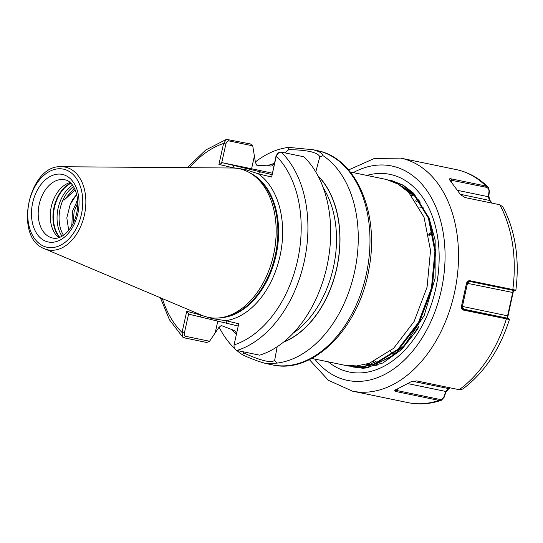 <?xml version="1.0" encoding="UTF-8"?>
<svg xmlns="http://www.w3.org/2000/svg" width="543" height="543" viewBox="0 0 543 543"><rect width="100%" height="100%" fill="white"/><g stroke="black" fill="none" stroke-linecap="round" stroke-linejoin="round"><path stroke-width="0.81" d="M315.775 171.961L319.712 157.137C319.481 155.013 316.515 153.201 310.8 151.707C304.867 150.411 297.483 149.739 288.652 149.685L284.98 152.875M68.703 230.32L66.816 217.879L70.162 204.541A24.394 16.412 101.7 0 1 76.746 194.659M75.172 189.806L63.945 200.286L74.377 188.102M58.725 237.658A29.743 20.016 101.7 0 1 51.164 207.351A29.743 20.016 101.7 0 1 70.128 182.536M375.62 363.538L373.536 361.692M412.476 193.281L410.304 194.048M311.736 358.428L344.214 365.14L356.534 365.948L369.335 363.308L393.607 348.328L414.119 321.49L427.07 287.132L430.531 250.506L424.029 217.186L408.607 192.263L398.148 184.145L386.657 179.536L350.283 171.995M345.565 365.398L348.592 366.043L360.912 366.851L373.713 364.217L397.985 349.23L418.497 322.393L431.447 288.041L434.909 251.409L428.407 218.096L412.985 193.165L402.526 185.048L390.512 180.317M348.592 366.043L361.706 367.014L374.507 364.38L398.779 349.393L419.291 322.556L432.235 288.204L435.703 251.572L429.201 218.259L413.78 193.335L403.32 185.211L391.829 180.609M351.586 366.606L353.764 367.116L369.009 367.625M351.986 366.668L354.158 367.197M353.764 367.116L365.161 368.174M405.75 188.272L405.071 188.448M204.304 316.243L212.211 318.632L225.813 320.669L238.744 323.764L234.053 344.927C233.863 347.825 234.82 349.672 236.924 350.479L259.683 355.183A109.462 73.665 101.7 0 0 326.825 266.912A109.462 73.665 101.7 0 0 303.904 156.791L281.145 152.088L278.688 152.671L276.292 156.099L271.649 177.038L258.359 173.855L245.266 169.504L232.214 167.583L218.931 164.393L223.573 143.454L226.438 139.347L250.493 143.976L252.726 145.836L229.085 140.949C227.51 140.902 226.438 141.913 225.881 143.97L221.544 163.531L222.447 162.737L251.579 168.758A38.315 0.604 -167.5 0 1 272.226 173.176M236.572 333.558L235.397 331.182L234.454 330.558L221.245 325.508L218.809 327.544L209.55 341.255L206.727 342.484L183.968 337.78L182.733 337.122L182.048 332.452L186.738 311.288L201.874 315.313M61.515 166.721L232.438 168.011A75.898 51.076 101.7 0 1 240.271 168.961A75.898 51.076 101.7 0 1 250.941 173.488A75.898 51.076 101.7 0 1 273.862 253.398A75.898 51.076 101.7 0 1 221.13 317.662A75.898 51.076 101.7 0 1 207.419 317.146A75.898 51.076 101.7 0 1 201.976 315.354L44.553 248.755C13.27 237.956 28.508 164.23 61.515 166.721A42.259 28.44 101.7 0 1 65.873 167.251A42.259 28.44 101.7 0 1 84.389 215.137A42.259 28.44 101.7 0 1 47.587 249.753A42.259 28.44 101.7 0 1 44.553 248.755M77.724 202.851L74.126 211.573L73.081 223.465M71.812 225.82L72.47 211.227L77.601 200.157M288.652 149.685L288.686 147.377L313.033 149.739C319.365 151.395 322.657 153.343 322.915 155.583A109.462 73.665 101.7 0 1 354.443 272.43A109.462 73.665 101.7 0 1 276.903 363.111L267.136 363.783L265.656 363.45C259.133 361.747 251.47 358.896 242.68 354.898A109.462 73.665 101.7 0 1 236.802 350.452M266.993 165.975A92.975 62.567 101.7 0 1 274.378 163.429L271.934 165.914L270.923 166.056L256.778 165.235L255.42 162.398L252.726 145.836M236.402 334.318A92.975 62.567 101.7 0 1 231.311 329.194M234.624 348.484A109.462 73.665 101.7 0 1 219.012 326.906M255.407 161.929A109.462 73.665 101.7 0 1 288.686 147.377M242.68 354.898L243.603 352.882L243.088 351.755M317.818 175.593A92.975 62.567 101.7 0 1 337.176 266.484A92.975 62.567 101.7 0 1 283.365 342.253M322.915 155.583L319.712 157.137M277.161 346.767L274.67 360.328L276.903 363.111M76.855 195.12L74.846 197.184L70.162 204.541M71.751 225.929L71.649 224.904M76.577 201.684L77.581 199.926M238.241 326.038L188.869 314.193L188.659 313.718L184.389 332.968C184.091 334.732 184.545 335.852 185.767 336.341L209.55 341.255M243.603 352.882C260.979 360.817 271.33 363.301 274.67 360.328M271.649 177.038L276.034 156.004L277.717 153.323L278.688 152.671M222.447 162.737L271.907 174.602M234.053 344.927A104.704 70.461 101.7 0 0 297.483 260.85A104.704 70.461 101.7 0 0 276.292 156.099L276.034 156.004M227.022 323.343L225.813 320.669A77.805 52.359 101.7 0 0 279.944 256.337A77.805 52.359 101.7 0 0 258.359 173.855L260.599 171.887M229.872 167.991A77.805 52.359 101.7 0 1 232.214 167.583L234.454 165.615M218.931 164.393L221.544 163.531M189.432 167.685A104.704 70.461 101.7 0 1 223.573 143.454L225.881 143.97M162.371 298.602A104.704 70.461 101.7 0 0 182.048 332.452L184.389 332.968M186.738 311.288L188.659 313.718M199.614 314.356A77.805 52.359 101.7 0 0 199.668 314.39L200.876 317.071M385.218 359.486L390.532 356.907M414.696 195.568L406.626 190.369M366.362 364.231L370.91 364.543L368.649 363.538M407.929 189.751L406.076 189.107M405.682 188.984L404.691 188.692M405.227 188.754L404.664 188.665M367.102 364.02L369.288 364.767M406.483 189.405L405.492 189.364M408.268 190.43L406.768 190.498M370.57 362.873L372.939 364.17M373.822 364.611L374.527 364.937M374.751 365.045L376.299 365.704M410.27 191.706L408.295 191.957M372.742 362.025L375.233 363.64M375.742 363.939L376.808 364.55M377.018 364.665L377.901 365.134M412.239 193.227L409.972 193.688M375.104 360.986L377.473 362.785M414.133 195.005L411.737 195.69M491.863 203.096L489.046 199.301L488.381 196.736L488.971 191.645C489.155 189.249 488.096 187.756 485.788 187.186L449.502 179.889M514.635 290.654L469.573 281.417L468.887 281.369L466.566 283.242L461.469 306.483L462.405 306.428L462.453 307.657L464.17 309.266L463.457 309.306L507.06 318.117M464.17 309.266L507.081 318.137L513.203 290.247M461.394 306.564L461.469 307.399L463.871 310.189C462.188 309.87 461.36 308.668 461.394 306.564L466.532 283.147C467.387 281.206 468.65 280.426 470.313 280.806L515.633 290.145M404.976 188.455A97.564 65.655 101.7 0 1 405.662 188.211M428.719 234.264A64.135 43.155 101.7 0 1 432.391 231.63M376.218 363.762L389.616 357.627L402.282 347.615L413.542 334.345L418.565 326.689L417.784 329.072L401.691 349.495L382.903 362.968L363.077 368.337L343.997 365.093M411.418 192.5L404.073 188.19M402.037 186.649L404.08 187.247M406.184 189.969L407.264 189.84M406.055 189.853L407.08 189.738M450.385 387.885L448.857 388.625L445.823 392.202L444.208 397.184L441.378 400.272L438.88 400.388L396.383 391.605C394.68 391.272 394.259 390.79 395.134 390.145L411.309 381.627L416.671 380.915L459.168 389.704L462.704 389.053C484.091 373.021 499.662 349.841 509.422 319.515L508.519 318.544M394.747 390.39L395.134 390.145M509.212 319.42L463.871 310.189M513.529 290.498L507.501 318.259M514.825 290.722L515.85 290.2C517.798 274.955 517.683 260.158 515.497 245.809C513.257 231.318 509.015 218.32 502.757 206.802L499.736 204.725L465.168 197.577L460.586 194.72L449.312 179.441M449.55 179.821C449.041 178.823 449.631 178.511 451.321 178.885L485.89 186.032L488.259 187.24L489.426 190.987L488.836 196.071L490.098 200.577L492.148 203.157M409.436 191.156L407.807 191.475M399.214 184.776L410.535 191.76L420.302 202.152M345.273 365.602L344.527 365.201M395.467 389.793C394.849 390.207 395.284 390.451 396.77 390.519L439.267 399.309C441.615 399.689 443.217 398.725 444.065 396.41L445.681 391.428L448.369 388.679L450.127 387.831M448.857 388.625L412.252 381.213M445.823 392.202L445.681 391.428L407.881 383.616M444.208 397.184L444.065 396.41M396.383 391.605L398.087 388.774M507.861 315.877L462.405 306.428L467.503 283.188L469.288 281.376M466.532 283.147L512.979 292.534M469.573 281.417L470.313 280.806M460.274 194.258L490.098 200.577M457.586 190.369L488.381 196.736L488.836 196.071M488.971 191.645L489.426 190.987M451.81 182.611L451.321 178.885M393.811 354.681A75.117 50.547 101.7 0 1 392.881 354.362M419.827 207.813L421.449 207.833A75.117 50.547 101.7 0 1 423.798 207.949M62.723 174.513A34.508 23.22 101.7 0 1 77.839 213.616A34.508 23.22 101.7 0 1 47.791 241.879A34.508 23.22 101.7 0 1 32.668 202.783A34.508 23.22 101.7 0 1 62.723 174.513M52.264 237.949A29.743 20.016 -78.3 0 0 52.678 238.044C61.237 240.434 73.414 229.194 76.685 213.1C80.602 196.817 73.427 180.962 65.058 179.855L64.726 179.781A29.743 20.016 -78.3 0 0 39.164 204.548A29.743 20.016 -78.3 0 0 52.264 237.949M63.483 235.255A30.34 20.417 101.7 0 1 73.536 186.622M61.99 236.212A31.175 20.98 101.7 0 1 72.545 185.156M59.75 237.298A31.175 20.98 101.7 0 1 54.361 208.017A31.175 20.98 101.7 0 1 70.916 183.269M59.506 237.393A31.073 20.912 101.7 0 1 53.886 207.915A31.073 20.912 101.7 0 1 70.733 183.086M311.465 149.393L316.678 150.472A109.462 73.665 101.7 0 1 318.205 150.811A109.462 73.665 101.7 0 1 366.416 273.72A109.462 73.665 101.7 0 1 272.355 364.862C313.691 374.738 359.751 327.083 369.057 268.31C379.496 213.962 356.866 159.031 318.286 150.825L317.648 150.683M251.117 173.597A74.948 50.438 101.7 0 1 276.082 253.852A74.948 50.438 101.7 0 1 221.34 317.628M250.391 173.149A74.948 50.438 101.7 0 1 276.339 253.907A74.948 50.438 101.7 0 1 220.492 317.757M250.941 173.488L252.943 174.751A75.049 50.499 101.7 0 1 275.606 253.757A75.049 50.499 101.7 0 1 223.472 317.302L221.13 317.662M63.891 169.246A39.904 26.851 101.7 0 1 81.375 214.465A39.904 26.851 101.7 0 1 46.617 247.153A39.904 26.851 101.7 0 1 29.139 201.935A39.904 26.851 101.7 0 1 63.891 169.246M281.145 152.088A109.462 73.665 101.7 0 1 304.073 262.208A109.462 73.665 101.7 0 1 236.924 350.479M323.289 187.885A90.43 60.85 101.7 0 1 293.261 333.137M318.069 176.061A92.805 62.452 101.7 0 1 337.06 266.464A92.805 62.452 101.7 0 1 283.785 341.92M236.443 334.135A92.805 62.452 101.7 0 1 231.637 329.336M267.366 165.982A92.805 62.452 101.7 0 1 274.337 163.613M419.182 200.679A84.545 56.893 -78.3 0 0 416.067 201.467M215.191 332.893L217.797 321.144M254.389 156.079L251.579 168.758M227.741 139.273L229.085 140.949M183.968 337.78L185.767 336.341M485.788 187.186L485.89 186.032A118.985 80.065 -78.3 0 0 456.337 169.62L400.591 158.094A118.985 80.065 101.7 0 1 456.765 232.35A118.985 80.065 101.7 0 1 352.414 391.136L328.366 380.283L309.354 359.629M314.709 359.038A109.462 73.665 -78.3 0 0 404.583 359.887A109.462 73.665 -78.3 0 0 443.448 234.304A109.462 73.665 -78.3 0 0 353.255 172.613M394.924 353.866A79.957 53.805 101.7 0 1 394.021 353.479M393.383 353.188A79.957 53.805 101.7 0 1 390.064 351.423M411.194 195.046A92.805 62.452 101.7 0 1 413.352 194.251M428.909 235.302A64.135 43.155 101.7 0 1 432.581 232.526M366.824 175.416A100.903 67.895 101.7 0 1 437.672 237.345A100.903 67.895 101.7 0 1 407.209 347.466A100.903 67.895 101.7 0 1 328.277 361.848M410.725 191.917A91.38 61.495 -78.3 0 0 403.863 188.027M512.069 290.2L512.809 289.595A118.985 80.065 -78.3 0 0 512.511 243.875A118.985 80.065 -78.3 0 0 499.736 204.725M352.414 391.136L408.16 402.662A118.985 80.065 -78.3 0 0 438.88 400.388L439.267 399.309M459.168 389.704A118.985 80.065 -78.3 0 0 506.368 318.972L505.954 318.096M415.225 200.231A79.957 53.805 101.7 0 1 418.205 199.471M267.136 363.783L272.355 364.862M226.438 139.347L205.777 149.99L187.281 167.672M160.382 297.761L169.477 319.807L182.733 337.122M428.848 217.336L435.16 240.223L435.119 278.213L424.198 315.537L404.508 345.28L392.637 355.516L380.297 362.045M456.337 169.62C468.365 172.192 479.001 178.063 488.259 187.24M408.16 402.662C419.148 404.874 430.226 404.08 441.378 400.272M428.956 235.601L432.628 232.764M400.591 158.094L374.215 158.522L348.572 169.945"/></g></svg>
